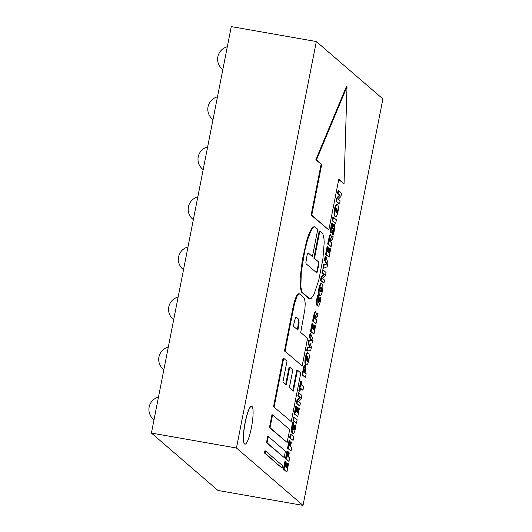 <?xml version="1.0" encoding="UTF-8"?>
<svg xmlns="http://www.w3.org/2000/svg" width="532" height="532" viewBox="0 0 532 532"><rect width="100%" height="100%" fill="white"/><g stroke="black" fill="none" stroke-linecap="round" stroke-linejoin="round"><path stroke-width="0.8" d="M285.305 466.498L286.03 462.793L286.655 462.907L285.857 466.97L285.192 466.398L286.036 462.089L285.538 461.663L284.015 469.45L286.914 471.951L288.497 463.871L288.005 463.439L287.1 468.047L286.329 467.375L287.127 463.312L286.655 462.907M284.015 469.45L283.39 469.337L284.919 461.55L285.538 461.663M283.39 469.337L286.914 471.951M286.548 467.568L287.38 463.332L288.005 463.439M287.606 451.143L286.981 451.03L285.458 458.817L288.976 461.43L289.661 457.952L288.484 456.935L289.275 452.892L288.803 452.486L288.012 456.529L287.253 455.877L288.105 451.568L287.606 451.143L286.076 458.93L288.976 461.43M287.46 456.05L288.178 452.38L288.803 452.486M285.458 458.817L286.076 458.93M289.667 440.616L289.049 440.509L287.519 448.296L291.044 450.91L291.722 447.432L290.545 446.414L291.337 442.371L290.864 441.966L290.073 446.002L289.322 445.357L290.166 441.048L289.667 440.616L288.138 448.403L291.044 450.91M289.521 445.53L290.246 441.853L290.864 441.966M287.519 448.296L288.138 448.403M290.891 434.405L290.266 434.298L289.588 437.776L293.105 440.383L293.79 436.905L290.891 434.405L290.206 437.883M289.588 437.776L293.105 440.383M296.025 425.095L294.861 424.922L295.479 425.035L295.194 426.737C294.768 429.078 294.209 430.056 293.524 429.69L293.298 425.101L293.671 423.532L293.305 422.534L292.753 424.888C291.908 429.011 291.935 431.858 292.826 433.407L292.208 433.301L292.826 433.407C293.691 434.198 294.602 432.343 295.566 427.841L296.025 425.095L295.479 425.035M294.861 424.922L294.575 426.631C294.143 428.965 293.584 429.949 292.906 429.577M292.208 433.301C291.31 431.745 291.283 428.905 292.135 424.782L292.686 422.421L293.305 422.534M294.256 417.241L293.637 417.128L292.952 420.606L296.477 423.219L297.155 419.741L294.256 417.241L293.571 420.719M292.952 420.606L296.477 423.219M296.171 411.116L296.896 407.419L297.514 407.525L296.716 411.595L296.058 411.023L296.903 406.714L296.404 406.282L294.874 414.069L297.78 416.576L299.363 408.49L298.871 408.064L297.967 412.666L297.188 412.001L297.987 407.931L297.514 407.525M294.874 414.069L294.256 413.963L295.785 406.175L296.404 406.282M294.256 413.963L297.78 416.576M297.415 412.194L298.246 407.958L298.871 408.064M300.44 402.997L298.419 401.534L301.305 398.608L301.93 395.416L299.031 392.915L298.425 395.981L300.48 397.344L297.568 400.363L296.942 403.549L299.842 406.049L300.44 402.997M298.425 395.981L297.807 395.868L298.405 392.809L299.031 392.915M297.807 395.868L300.48 397.344M299.862 397.238L300.467 397.397M299.849 397.284L298.632 398.475L299.25 398.581M298.632 398.475L296.942 400.257L297.568 400.363M296.942 400.257L296.317 403.442L296.942 403.549M296.317 403.442L299.842 406.049M300.494 388.586L302.941 390.269L303.619 386.791L301.245 384.742L301.877 381.55L301.345 381.098L299.416 390.934L299.942 391.386L300.567 388.22L302.941 390.269M299.416 390.934L298.798 390.827L300.726 380.985L301.345 381.098M298.798 390.827L299.942 391.386M304.796 365.338L303.865 366.335L302.03 374.694L304.869 377.148L305.494 377.255L306.173 373.777L305.089 372.846L305.8 367.546L305.415 365.444L304.676 365.278M305.415 365.444L304.484 366.442L302.648 374.801L305.494 377.255M303.865 366.335L304.484 366.442M302.03 374.694L302.648 374.801M303.759 371.695L304.783 368.935L304.63 372.447L303.759 371.695M304.164 368.829L304.011 372.334M308.454 353.208C307.735 352.217 306.904 353.66 305.973 357.524C305.295 361.58 305.388 363.968 306.252 364.699C307.09 365.59 307.948 364.121 308.819 360.29L308.826 360.264C309.558 356.673 309.438 354.325 308.454 353.208L307.509 352.929M307.835 353.095C307.11 352.111 306.286 353.547 305.348 357.418C304.67 361.467 304.77 363.861 305.634 364.586L306.598 364.879L305.634 364.586M308.347 359.758C308.001 361.235 307.543 361.674 306.957 361.075L306.439 358.109C306.791 356.679 307.237 356.254 307.775 356.832L308.354 359.732L307.722 359.645L307.031 361.148M307.356 361.308L306.957 361.075M307.39 356.633L307.775 356.832L307.15 356.726L307.722 359.645L308.354 359.732M311.832 340.566L309.265 340.746L308.713 343.559L310.429 347.715L307.955 347.423L307.243 351.04L310.748 350.475L311.426 347.024L309.943 343.2L312.224 342.927L312.929 339.336L310.648 333.67L309.983 337.082L311.838 340.513L311.04 340.42M309.983 337.082L309.365 336.969L310.03 333.564L310.648 333.67M309.365 336.969L311.22 340.407L311.838 340.513M311.22 340.407L310.641 340.533M310.016 340.42L308.64 340.64L309.265 340.746M308.64 340.64L308.088 343.453L308.713 343.559M308.088 343.453L309.81 347.602L310.429 347.715M308.66 347.423L307.955 347.423M307.33 347.31L306.625 350.927L307.243 351.04M312.357 328.61L313.082 324.906L313.707 325.012L312.909 329.082L312.244 328.51L313.089 324.201L312.597 323.775L311.067 331.562L313.966 334.063L315.549 325.976L315.057 325.551L314.153 330.153L313.381 329.488L314.179 325.424L313.707 325.012M311.067 331.562L310.442 331.449L311.971 323.662L312.597 323.775M310.442 331.449L313.966 334.063M313.601 329.68L314.439 325.444L315.057 325.551M315.277 311.606L314.412 312.537L312.563 320.976L315.41 323.429L316.028 323.542L316.713 320.058L315.536 319.047L315.642 318.508L316.507 316.899L317.391 316.6L318.103 312.962L317.079 313.415L316.068 315.09L315.902 311.712L315.144 311.533M316.181 313.441L318.103 312.962M315.902 311.712L315.03 312.643L313.188 321.089L316.028 323.542M314.412 312.537L315.03 312.643M312.563 320.976L313.188 321.089M314.272 317.956L315.257 315.296L315.097 318.668L314.272 317.956M314.631 315.183L314.545 318.196M321.015 297.727L319.852 297.554L320.47 297.667L320.184 299.37C319.752 301.711 319.193 302.688 318.515 302.322L318.289 297.734L318.661 296.164L318.296 295.16L317.744 297.521C316.899 301.644 316.919 304.484 317.817 306.04L317.198 305.933L317.817 306.04C318.681 306.831 319.592 304.976 320.557 300.474L321.015 297.727L320.47 297.667M319.852 297.554L319.559 299.263C319.134 301.597 318.575 302.582 317.89 302.209M317.198 305.933C316.301 304.377 316.274 301.538 317.125 297.408L317.677 295.054L318.296 295.16M322.04 283.982C321.315 282.997 320.483 284.434 319.552 288.304C318.874 292.361 318.967 294.748 319.832 295.479C320.67 296.371 321.528 294.901 322.399 291.064L322.405 291.037C323.143 287.453 323.017 285.099 322.04 283.982L321.089 283.709M321.414 283.875C320.69 282.884 319.865 284.327 318.934 288.198C318.256 292.248 318.349 294.642 319.213 295.366L320.178 295.652L319.213 295.366M321.927 290.532C321.587 292.008 321.122 292.447 320.537 291.855L320.018 288.889C320.377 287.453 320.823 287.034 321.355 287.613L321.933 290.505L321.308 290.425L320.616 291.922M320.936 292.088L320.537 291.855M320.969 287.406L321.355 287.613L320.736 287.506L321.308 290.425M324.56 280.058L322.538 278.602L325.424 275.669L326.05 272.477L323.15 269.977L322.545 273.042L324.6 274.406L321.687 277.431L321.062 280.61L323.961 283.11L324.56 280.058M322.545 273.042L321.927 272.929L322.525 269.87L323.15 269.977M321.927 272.929L324.6 274.406M323.975 274.299L324.587 274.459M323.968 274.352L322.751 275.536L323.37 275.643M322.751 275.536L321.062 277.318L321.687 277.431M321.062 277.318L320.437 280.504L321.062 280.61M320.437 280.504L323.961 283.11M327.931 262.868L325.837 256.271L325.085 260.095L326.934 264.118L324.241 264.404L323.483 268.254L327.167 266.778L327.931 262.868M325.085 260.095L324.467 259.988L325.218 256.165L325.837 256.271M324.467 259.988L326.309 264.005L326.934 264.118M326.309 264.005L326.921 264.171M326.302 264.058L325.744 264.204M325.118 264.091L324.241 264.404M323.622 264.298L322.864 268.148L323.483 268.254M327.459 251.629L328.184 247.932L328.809 248.038L328.011 252.108L327.346 251.536L328.191 247.227L327.692 246.795L326.169 254.582L329.069 257.089L330.651 249.003L330.159 248.577L329.255 253.179L328.483 252.514L329.281 248.444L328.809 248.038M326.169 254.582L325.544 254.476L327.074 246.688L327.692 246.795M325.544 254.476L329.069 257.089M328.703 252.707L329.534 248.471L330.159 248.577M330.379 234.625L329.514 235.556L327.665 244.002L330.512 246.456L331.13 246.562L331.815 243.084L330.638 242.073L330.744 241.535L331.609 239.919L332.493 239.626L333.205 235.989L332.181 236.441L331.17 238.117L331.004 234.738L330.246 234.559M331.283 236.467L333.205 235.989M331.004 234.738L330.133 235.669L328.291 244.115L331.13 246.562M329.514 235.556L330.133 235.669M327.665 244.002L328.291 244.115M329.375 240.983L330.359 238.316L330.199 241.694L329.375 240.983M329.734 238.21L329.647 241.215M333.285 228.893L332.327 233.595L332.719 234.526L333.338 234.639L334.129 231.3C334.821 227.57 334.921 225.349 334.415 224.65L333.79 224.537C333.511 224.165 333.032 225.016 332.354 227.091L332.972 227.204L332.054 229.272L332.733 224.637L332.347 223.646L331.702 226.386C331.024 230.17 330.937 232.291 331.443 232.75L330.977 232.67M334.415 224.65C334.136 224.278 333.65 225.129 332.972 227.204M332.354 227.091L331.981 228.215M330.897 232.677L330.824 232.637C330.312 232.185 330.399 230.063 331.077 226.28L331.722 223.533L332.347 223.646M330.824 232.637L331.443 232.75C331.695 233.083 332.174 232.185 332.886 230.05L333.797 228.135L332.952 233.708L333.338 234.639M332.327 233.595L332.952 233.708M333.478 217.329L332.859 217.216L332.174 220.694L335.699 223.307L336.377 219.829L333.478 217.329L332.793 220.807M332.174 220.694L335.699 223.307M337.574 204.793C336.849 203.803 336.025 205.246 335.087 209.116C334.409 213.166 334.502 215.56 335.366 216.285C336.211 217.176 337.062 215.706 337.94 211.876L337.946 211.849C338.678 208.265 338.552 205.911 337.574 204.793L336.623 204.521M336.956 204.687C336.231 203.696 335.399 205.139 334.468 209.003C333.79 213.059 333.883 215.447 334.748 216.178L335.719 216.464L334.748 216.178M337.461 211.344C337.122 212.82 336.656 213.259 336.071 212.667L335.552 209.701C335.911 208.265 336.357 207.839 336.889 208.424L337.468 211.317L336.842 211.237L336.151 212.733M336.47 212.9L336.071 212.667M336.51 208.218L336.889 208.424L336.271 208.318L336.842 211.237M340.101 200.87L338.073 199.407L340.959 196.481L341.584 193.289L338.685 190.788L338.079 193.854L340.128 195.271L337.222 198.237L336.596 201.422L339.496 203.922L340.101 200.87M338.079 193.854L337.461 193.741L338.066 190.682L338.685 190.788M337.461 193.741L340.134 195.217M339.516 195.104L340.128 195.271M339.502 195.158L338.286 196.348L338.904 196.454M338.286 196.348L336.603 198.13L337.222 198.237M336.603 198.13L335.978 201.315L336.596 201.422M335.978 201.315L339.496 203.922M269.431 427.622L287.154 442.471L270.057 427.728L272.577 414.86L271.958 414.747L269.431 427.622L270.057 427.728M287.154 442.471L289.674 429.597L272.577 414.86M266.472 442.73L284.188 457.573L267.091 442.837L268.341 436.479L267.716 436.373L266.472 442.73L267.091 442.837M284.188 457.573L285.431 451.216L268.341 436.479M264.457 452.985L281.554 467.728L265.076 453.098L265.501 450.943L264.883 450.83L264.457 452.985L265.076 453.098M282.173 467.834L282.598 465.68L265.501 450.943M338.724 179.603L344.051 183.766L347.01 86.696L316.427 159.952L321.7 164.501L311.752 215.214L328.843 229.957L338.798 179.237L344.051 183.766M316.427 159.952L315.802 159.846L346.385 86.59L347.01 86.696M315.802 159.846L321.7 164.501M321.082 164.395L311.127 215.108L311.752 215.214M311.127 215.108L328.843 229.957M314.818 226.772L312.982 227.004L311.606 228.547L308.553 234.925L307.004 239.52L302.389 259.616L300.208 277.618L300.234 286.815L301.464 292.075L309.258 298.798L311.114 298.552L314.046 294.262L318.721 280.397L322.858 259.35L324.161 242.911L323.995 238.802L322.784 233.634L319.832 231.094L314.485 258.339L318.828 262.163L318.608 266.086L316.779 272.869L306.06 263.732L305.853 262.855L307.044 255.3L308.061 252.88L312.424 256.564L317.77 229.319L314.818 226.772L313.607 227.117L312.224 228.654L310.728 231.327L307.629 239.626L304.77 250.752L301.278 272.071L300.853 286.921L302.083 292.188L309.877 298.904M314.485 258.339L313.867 258.233L319.213 230.981L319.832 231.094M313.867 258.233L318.721 261.997M318.103 261.884L318.828 262.163M318.203 262.057L318.309 262.775L318.934 262.881M318.309 262.775L318.282 263.899L318.901 264.012M318.282 263.899L318.116 265.269L318.735 265.382M318.116 265.269L317.99 265.98L318.608 266.086M317.99 265.98L317.205 269.963L317.823 270.07M317.205 269.963L317.072 270.582L317.69 270.695M317.072 270.582L316.766 271.679L317.385 271.786M316.766 271.679L316.447 272.444L317.065 272.55M312.424 256.564L308.188 252.913M312.982 227.004L313.607 227.117M311.606 228.547L312.224 228.654M310.109 231.221L310.728 231.327M308.553 234.925L309.178 235.038M307.004 239.52L307.629 239.626M305.521 244.826L306.139 244.939M304.151 250.645L304.77 250.752M302.389 259.616L303.007 259.722M301.391 265.88L302.01 265.993M300.653 271.958L301.278 272.071M300.208 277.618L300.826 277.724M300.061 282.632L300.686 282.738M300.234 286.815L300.853 286.921M300.706 290.007L301.325 290.113M301.464 292.075L302.083 292.188M290.472 323.656L294.469 303.938L297.036 296.337L298.638 293.983L299.317 293.79L304.464 298.226L305.228 303.406L304.903 309.252L300.72 332.493L307.569 338.399L302.156 365.983L285.059 351.24L290.472 323.656L289.854 323.549L292.746 308.779L293.085 307.077L293.704 307.183M293.085 307.077L293.85 303.832L294.469 303.938M293.85 303.832L294.681 300.866L295.3 300.972M294.681 300.866L295.546 298.299L296.164 298.405M295.546 298.299L296.41 296.231L297.036 296.337M296.41 296.231L297.248 294.735L297.867 294.848M297.248 294.735L298.02 293.877L298.638 293.983M298.02 293.877L299.317 293.79M285.059 351.24L302.156 365.983M284.44 351.133L289.854 323.549M297.288 329.96L298.479 322.811L298.166 319.187L298.785 319.3L296.277 317.139L295.479 317.717L293.285 326.083L297.907 330.066L299.104 322.924L298.785 319.3M298.166 319.187L295.659 317.025L296.277 317.139M297.953 326.548L298.578 326.655M298.179 325.271L298.804 325.385M298.479 322.811L299.104 322.924M298.538 320.783L299.157 320.889M298.346 319.493L298.964 319.599M283.682 358.262L283.057 358.156L273.534 406.714L291.25 421.563L300.78 373.005L297.441 370.132L293.332 391.106L289.348 387.675L292.853 369.833L289.734 367.147L286.229 384.988L282.898 382.109L287.014 361.135L283.682 358.262L274.153 406.82M273.534 406.714L291.25 421.563M292.706 390.993L296.823 370.019L297.441 370.132M285.611 384.875L289.109 367.033L289.734 367.147M251.57 406.262A19.232 3.505 100 0 0 251.51 406.248A19.232 3.505 100 0 0 244.727 424.583A19.232 3.505 100 0 0 244.853 444.127A19.232 3.505 100 0 0 244.913 444.14M251.982 406.448A19.232 3.505 100 0 0 251.629 406.268A19.232 3.505 100 0 0 244.853 424.603A19.232 3.505 100 0 0 244.973 444.154A19.232 3.505 100 0 0 251.57 426.837A19.232 3.505 100 0 0 251.982 406.448M382.894 98.932L303.021 505.4L236.454 448.011L316.327 41.543L382.894 98.932M236.454 448.011L151.407 433.068L217.967 490.457L303.021 505.4M151.407 433.068L231.28 26.6L316.327 41.543M224.823 47.707A12.821 12.535 130.8 0 1 227.33 46.703M215.001 97.742A12.821 12.535 130.8 0 1 217.495 96.751M205.186 147.783A12.821 12.535 130.8 0 1 207.66 146.792M195.37 197.824A12.821 12.535 130.8 0 1 197.824 196.84M185.548 247.865A12.821 12.535 130.8 0 1 187.989 246.881M175.733 297.907A12.821 12.535 130.8 0 1 178.16 296.929M165.918 347.941A12.821 12.535 130.8 0 1 168.325 346.97M156.095 397.983A12.821 12.535 130.8 0 1 158.489 397.018M294.575 426.631L295.194 426.737M292.135 424.782L292.753 424.888M298.445 396.426L299.07 396.533M302.688 371.004L303.307 371.11M304.131 371.748L304.75 371.861M305.348 357.418L305.973 357.524M310.336 338.831L310.954 338.944M308.992 345.727L309.611 345.833M316.46 313.308L317.079 313.415M313.255 317.132L313.873 317.238M314.598 317.917L315.223 318.023M319.559 299.263L320.184 299.37M317.125 297.408L317.744 297.521M318.934 288.198L319.552 288.304M321.308 290.399L321.933 290.505M322.565 273.488L323.19 273.594M325.464 262.276L326.083 262.382M331.562 236.334L332.181 236.441M328.357 240.158L328.976 240.265M329.7 240.943L330.325 241.049M331.077 226.28L331.702 226.386M333.019 230.742L333.637 230.848M334.468 209.003L335.087 209.116M336.849 211.211L337.468 211.317M338.106 194.293L338.724 194.406M292.746 308.779L293.371 308.893M227.31 46.796A12.821 12.821 0 0 0 222.842 69.546M217.475 96.837A12.821 12.821 0 0 0 213.006 119.58M207.646 146.885A12.821 12.821 0 0 0 203.177 169.608M197.811 196.926A12.821 12.821 0 0 0 193.349 219.636M187.976 246.968A12.821 12.821 0 0 0 183.513 269.664M178.14 297.016A12.821 12.821 0 0 0 173.685 319.699M168.305 347.057A12.821 12.821 0 0 0 163.849 369.727M158.47 397.105A12.821 12.821 0 0 0 154.021 419.755"/></g></svg>
